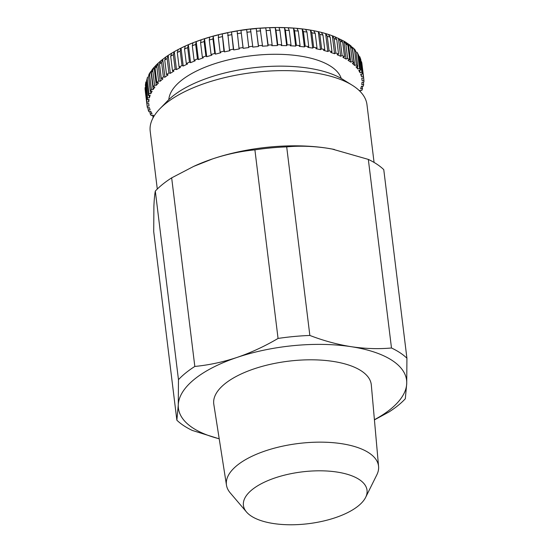 <?xml version="1.0" encoding="UTF-8"?>
<svg xmlns="http://www.w3.org/2000/svg" width="552" height="552" viewBox="0 0 552 552"><rect width="100%" height="100%" fill="white"/><g stroke="black" fill="none" stroke-linecap="round" stroke-linejoin="round"><path stroke-width="0.83" d="M145.107 89.272L146.894 102.079A109.199 45.761 173 0 0 146.894 103.79L145.107 89.272A109.199 45.761 173 0 1 145.114 87.568M145.383 85.118L145.838 81.951L147.529 97.897A109.199 45.761 173 0 0 147.163 99.636L145.383 85.118A109.199 45.761 173 0 1 145.749 83.38M146.521 80.902L147.55 77.101L147.246 79.143L149.033 93.661A109.199 45.761 173 0 0 148.309 95.413L146.521 80.902A109.199 45.761 173 0 1 147.246 79.143M151.565 70.663L150.158 72.402L149.606 74.899L151.386 89.417A109.199 45.761 173 0 0 150.31 91.17L148.529 76.652L148.992 74.306M155.609 65.716L153.58 67.875L152.8 70.677L154.581 85.187A109.199 45.761 173 0 0 153.159 86.933L151.379 72.415L152.09 69.697L153.573 67.868M155.975 65.26L158.031 63.287L156.809 66.502L158.59 81.02A109.199 45.761 173 0 0 156.837 82.738L155.057 68.22L156.347 64.929M161.308 78.612L162.95 78.826L160.232 81.234L158.031 63.287L160.742 60.879L159.521 64.101L161.308 78.612A109.199 45.761 173 0 1 163.378 76.942L164.931 77.218L168.091 74.879L166.531 74.603L164.751 60.085L165.883 56.939L160.742 60.879M164.931 77.218L162.73 59.278L161.598 62.424L163.378 76.942M299.191 28.573A106.432 44.602 173 0 0 262.897 27.959A106.432 44.602 173 0 0 232.627 31.671C204.668 36.991 182.263 45.526 165.4 57.284L165.883 56.939M178.227 49.507A106.432 44.602 173 0 1 232.627 31.671L235.138 31.209A88.658 37.15 173 0 1 260.351 28.111L262.897 27.959C275.614 27.179 287.744 27.386 299.287 28.58C313.012 30.022 324.887 32.747 334.898 36.77L336.775 39.558L338.555 54.068A109.199 45.761 173 0 0 335.913 53.047L334.132 38.53L332.359 35.79L328.419 34.431L330.186 37.177L331.973 51.695A109.199 45.761 173 0 0 329.061 50.805L327.281 36.287L325.632 33.582L321.333 32.416L322.982 35.121L324.769 49.639A109.199 45.761 173 0 0 321.623 48.886L319.843 34.376L318.318 31.699L313.702 30.739L315.226 33.41L317.007 47.927A109.199 45.761 173 0 0 313.646 47.32L311.866 32.809L310.486 30.16L305.587 29.408L306.967 32.057L308.747 46.568A109.199 45.761 173 0 0 305.201 46.12L303.421 31.602L302.185 28.973L299.612 28.676L297.045 28.435L298.28 31.064L300.06 45.581A109.199 45.761 173 0 0 296.362 45.278L294.575 30.767L293.498 28.145L288.151 27.828L289.234 30.45L291.014 44.967A109.199 45.761 173 0 0 287.185 44.822L285.405 30.305L284.48 27.69L278.981 27.6L279.898 30.215L281.679 44.726A109.199 45.761 173 0 0 277.753 44.74L275.972 30.229L275.213 27.614L269.597 27.745L270.356 30.36L272.136 44.871A109.199 45.761 173 0 0 268.141 45.043L265.774 27.91L260.082 28.262L262.455 45.395A109.199 45.761 173 0 0 258.433 45.726L256.225 28.573L250.511 29.146L252.719 46.299A109.199 45.761 173 0 0 248.697 46.775L246.654 29.608L240.969 30.394L243.004 47.569A109.199 45.761 173 0 0 239.009 48.196L237.139 31.002L231.516 31.995L233.392 49.19A109.199 45.761 173 0 0 229.459 49.963L227.748 32.74L222.242 33.934L223.953 51.163A109.199 45.761 173 0 0 220.117 52.074L218.337 37.564L218.571 34.81L213.217 36.197L212.982 38.95L214.769 53.461A109.199 45.761 173 0 0 211.064 54.51L209.277 39.992L209.663 37.198L204.516 38.764L204.13 41.559L205.91 56.076A109.199 45.761 173 0 0 202.363 57.242L200.576 42.725L201.114 39.882L196.202 41.621L195.67 44.464L197.45 58.974A109.199 45.761 173 0 0 194.083 60.258L192.303 45.74L192.979 42.842L188.349 44.733L187.68 47.631L189.46 62.141A109.199 45.761 173 0 0 186.307 63.528L184.527 49.011L185.327 46.057L181.022 48.086L180.214 51.039L182.001 65.55A109.199 45.761 173 0 0 179.083 67.027L177.302 52.509L178.227 49.494L174.273 51.646L173.349 54.655L175.129 69.172A109.199 45.761 173 0 0 172.472 70.725L170.692 56.214L171.727 53.13L168.16 55.386L167.125 58.464L168.905 72.981A109.199 45.761 173 0 0 166.531 74.603M157.292 189.046L150.199 131.259A109.199 45.761 -7 0 1 159.859 108.799L167.456 100.968A99.622 41.745 -7 0 1 308.464 68.158A99.622 41.745 -7 0 1 342.895 79.426L352.169 85.187A109.199 45.761 -7 0 1 366.97 104.645L374.07 162.426M159.859 108.799A109.199 45.761 -7 0 1 314.419 72.836A109.199 45.761 -7 0 1 352.169 85.187M246.502 512.001L230.198 492.853A76.631 32.113 -7 0 1 226.472 485.146A76.631 32.113 -7 0 1 262.8 451.784A76.631 32.113 -7 0 1 341.653 443.698A76.631 32.113 -7 0 1 378.575 466.468A76.631 32.113 -7 0 1 376.823 474.851L365.638 497.373A62.266 26.089 -7 0 1 273.385 523.517A62.266 26.089 -7 0 1 246.502 512.001A62.266 26.089 -7 0 1 266.519 481.213A62.266 26.089 -7 0 1 337.058 472.063A62.266 26.089 -7 0 1 365.638 497.373M226.472 485.146L213.81 404.326A79.35 33.251 -7 0 1 251.422 369.785A79.35 33.251 -7 0 1 333.077 361.408A79.35 33.251 -7 0 1 371.317 384.986L378.575 466.468M219.206 438.771A114.947 48.169 -7 0 1 178.275 404.913L176.868 420.203L153.711 231.619L153.898 206.365C154.174 199.617 154.65 194.525 155.312 191.075L178.468 379.659L178.275 404.913A114.947 48.169 -7 0 1 237.049 357.42C223.056 362.064 208.98 365.065 194.822 366.445L171.665 177.861L193.683 166.4L212.672 158.872C226.672 154.236 240.748 151.227 254.9 149.854L278.056 338.438C264.691 346.318 251.022 352.645 237.049 357.42A114.947 48.169 -7 0 1 351.279 346.704C337.431 344.496 323.624 340.743 309.851 335.45L286.695 146.866C299.667 145.687 313.074 146.114 326.901 148.15L332.09 149.033L368.329 159.404L391.485 347.988C378.389 349.161 364.982 348.733 351.279 346.704A114.947 48.169 -7 0 1 406.727 383.481L406.921 358.22L383.764 169.636A124.524 52.178 -7 0 0 368.329 159.404M178.468 379.659A124.524 52.178 -7 0 1 194.822 366.445M219.213 438.826L192.296 430.436A124.524 52.178 -7 0 1 176.868 420.203M278.056 338.438A124.524 52.178 -7 0 1 309.851 335.45M391.485 347.988A124.524 52.178 -7 0 1 406.921 358.22M374.422 419.872L388.96 411.985A124.524 52.178 -7 0 0 405.32 398.765L406.727 383.481A114.947 48.169 -7 0 1 374.408 419.713M155.312 191.075A124.524 52.178 -7 0 1 171.665 177.861M254.9 149.854A124.524 52.178 -7 0 1 286.695 146.866M193.359 166.552A114.947 48.169 -7 0 1 194.877 165.848A114.947 48.169 -7 0 1 212.672 158.872A114.947 48.169 -7 0 1 326.901 148.15A114.947 48.169 -7 0 1 331.987 149.012A114.947 48.169 -7 0 1 334.45 149.488M360.346 91.666L360.194 90.452M359.683 90.997L359.959 90.452L361.781 90.445A109.199 45.761 173 0 0 362.505 88.693L362.209 86.257M362.505 88.693L360.656 88.769L361.429 86.291L363.278 86.209A109.199 45.761 173 0 0 363.651 84.47L363.354 82.069M363.651 84.47L361.781 84.622L362.05 82.179L363.913 82.027A109.199 45.761 173 0 0 363.92 80.316L363.623 77.922M361.891 63.404L363.671 77.922A109.199 45.761 173 0 0 363.319 76.252L361.891 63.404A109.199 45.761 173 0 0 361.532 61.734M360.78 59.409L362.56 73.927A109.199 45.761 173 0 0 361.85 72.319L359.69 56.552L360.78 59.409A109.199 45.761 173 0 0 360.063 57.801M358.8 55.566L360.587 70.083A109.199 45.761 173 0 0 359.518 68.538L357.737 54.027L357.013 52.199L358.8 55.566A109.199 45.761 173 0 0 357.737 54.027M353.494 48.203L355.033 49.797L355.978 51.895L357.765 66.412A109.199 45.761 173 0 0 356.351 64.957L354.57 50.439L353.487 48.203L351.824 46.934M349.209 44.574L351.044 46.009L352.335 48.431L354.115 62.949A109.199 45.761 173 0 0 352.376 61.582L350.589 47.072L349.209 44.574L346.842 43.001M345.828 42.318L347.891 45.209L349.671 59.719A109.199 45.761 173 0 0 347.615 58.464L345.835 43.946L343.855 41.11L334.892 36.77M340.715 39.406L342.695 42.235L344.476 56.752A109.199 45.761 173 0 0 342.109 55.607L340.329 41.089L338.445 38.309L340.653 56.249L342.109 55.607M145.355 91.673L147.136 106.184A109.199 45.761 173 0 0 147.494 107.854L149.344 107.564L150.103 109.889L148.253 110.179A109.199 45.761 173 0 0 148.964 111.787L150.786 111.428L152.048 113.664L150.227 114.022A109.199 45.761 173 0 0 151.289 115.568L153.07 115.14L153.98 116.244M147.957 107.778L148.253 110.179M149.93 111.601L150.227 114.022M152.745 115.216L153.049 117.693A109.199 45.761 173 0 0 153.104 117.755M346.332 42.58L343.855 41.11L346.056 59.057L347.615 58.464M363.671 77.922L361.808 78.142L362.057 80.537L363.92 80.316M362.56 73.927L360.711 74.216L361.47 76.542L363.319 76.252M360.587 70.083L358.766 70.442L360.028 72.678L361.85 72.319M357.765 66.412L355.985 66.833L357.744 68.965L359.518 68.538M354.115 62.949L352.397 63.432L354.632 65.44L356.351 64.957M349.671 59.719L348.029 60.265L350.727 62.128L352.376 61.582M346.056 59.057L342.916 57.346L344.476 56.752M340.653 56.249L337.099 54.71L338.555 54.068M331.973 51.695L330.62 52.378L334.56 53.73L335.913 53.047M324.769 49.639L323.534 50.356L327.833 51.522L329.061 50.805M317.007 47.927L315.903 48.679L320.519 49.639L321.623 48.886M308.747 46.568L307.788 47.348L312.687 48.1L313.646 47.32M300.06 45.581L299.246 46.375L304.393 46.913L305.201 46.12M291.014 44.967L290.352 45.775L295.7 46.085L296.362 45.278M281.679 44.726L281.182 45.54L286.688 45.637L287.185 44.822M272.136 44.871L271.798 45.685L277.421 45.554L277.753 44.74M262.455 45.395L262.283 46.202L267.975 45.85L268.141 45.043M252.719 46.299L252.719 47.092L258.426 46.52L258.433 45.726M243.004 47.569L243.17 48.334L248.862 47.548L248.697 46.775M233.392 49.19L233.724 49.935L239.34 48.942L239.009 48.196M223.953 51.163L224.443 51.874L229.956 50.68L229.459 49.963M214.769 53.461L215.418 54.137L220.772 52.75L220.117 52.074M205.91 56.076L206.717 56.711L211.871 55.138L211.064 54.51M197.45 58.974L198.409 59.561L203.315 57.822L202.363 57.242M189.46 62.141L190.557 62.673L195.18 60.789L194.083 60.258M182.001 65.55L183.223 66.026L187.535 63.997L186.307 63.528M175.129 69.172L176.474 69.586L180.428 67.441L179.083 67.027M168.905 72.981L170.361 73.326L173.928 71.077L172.472 70.725M158.59 81.02L160.232 81.234M154.581 85.187L156.299 85.332L158.555 82.876L156.837 82.738M151.386 89.417L153.166 89.479L154.94 87.002L153.159 86.933M149.033 93.661L150.848 93.654L152.131 91.163L150.31 91.17M147.529 97.897L149.378 97.814L150.158 95.337L148.309 95.413M146.894 102.079L148.764 101.927L149.026 99.484L147.163 99.636M147.136 106.184L149.005 105.963L148.757 103.569L146.894 103.79M148.709 103.576L149.005 105.963M148.467 99.526L148.764 101.927M149.081 95.386L149.378 97.814M150.544 91.17L150.848 93.654M150.958 71.539L153.166 89.479M154.098 67.385L156.299 85.332M168.16 55.386L170.361 73.326M174.273 51.646L176.474 69.586M181.022 48.086L183.223 66.026M188.349 44.733L190.557 62.673M196.202 41.621L198.409 59.561M204.516 38.764L206.717 56.711M213.217 36.197L215.418 54.137M222.242 33.934L224.443 51.874M231.516 31.995L233.724 49.935M240.969 30.394L243.17 48.334M258.426 46.52L256.225 28.573M267.975 45.85L265.774 27.91M277.421 45.554L275.213 27.614M286.688 45.637L284.48 27.69M295.7 46.085L293.498 28.145M304.393 46.913L302.185 28.973M312.687 48.1L310.486 30.16M320.519 49.639L318.318 31.699M327.833 51.522L325.632 33.582M334.56 53.73L332.359 35.79M350.727 62.128L348.526 44.181M354.632 65.44L352.431 47.493M357.744 68.965L357.441 66.488M360.028 72.678L359.731 70.249M361.47 76.542L361.174 74.147M341.253 78.446A87.168 36.529 173 0 0 293.119 55.159A87.168 36.529 173 0 0 168.815 99.622M149.606 74.899A109.199 45.761 173 0 0 148.529 76.652M152.8 70.677A109.199 45.761 173 0 0 151.379 72.415M156.809 66.502A109.199 45.761 173 0 0 155.057 68.22M161.598 62.424A109.199 45.761 173 0 0 159.521 64.101M167.125 58.464A109.199 45.761 173 0 0 164.751 60.085M173.349 54.655A109.199 45.761 173 0 0 170.692 56.214M180.214 51.039A109.199 45.761 173 0 0 177.302 52.509M187.68 47.631A109.199 45.761 173 0 0 184.527 49.011M195.67 44.464A109.199 45.761 173 0 0 192.303 45.74M204.13 41.559A109.199 45.761 173 0 0 200.576 42.725M212.982 38.95A109.199 45.761 173 0 0 209.277 39.992M222.173 36.646A109.199 45.761 173 0 0 218.337 37.564M231.605 34.679A109.199 45.761 173 0 0 227.679 35.452M241.224 33.051A109.199 45.761 173 0 0 237.229 33.679M250.939 31.781A109.199 45.761 173 0 0 246.91 32.264M260.675 30.884A109.199 45.761 173 0 0 256.652 31.209M270.356 30.36A109.199 45.761 173 0 0 266.361 30.526M279.898 30.215A109.199 45.761 173 0 0 275.972 30.229M289.234 30.45A109.199 45.761 173 0 0 285.405 30.305M298.28 31.064A109.199 45.761 173 0 0 294.575 30.767M355.978 51.895A109.199 45.761 173 0 0 354.57 50.439M352.335 48.431A109.199 45.761 173 0 0 350.589 47.072M347.891 45.209A109.199 45.761 173 0 0 345.835 43.946M342.695 42.235A109.199 45.761 173 0 0 340.329 41.089M336.775 39.558A109.199 45.761 173 0 0 334.132 38.53M330.186 37.177A109.199 45.761 173 0 0 327.281 36.287M322.982 35.121A109.199 45.761 173 0 0 319.843 34.376M315.226 33.41A109.199 45.761 173 0 0 311.866 32.809M306.967 32.057A109.199 45.761 173 0 0 303.421 31.602M148.985 74.306L150.158 72.402M194.877 165.848L193.676 166.393"/></g></svg>
